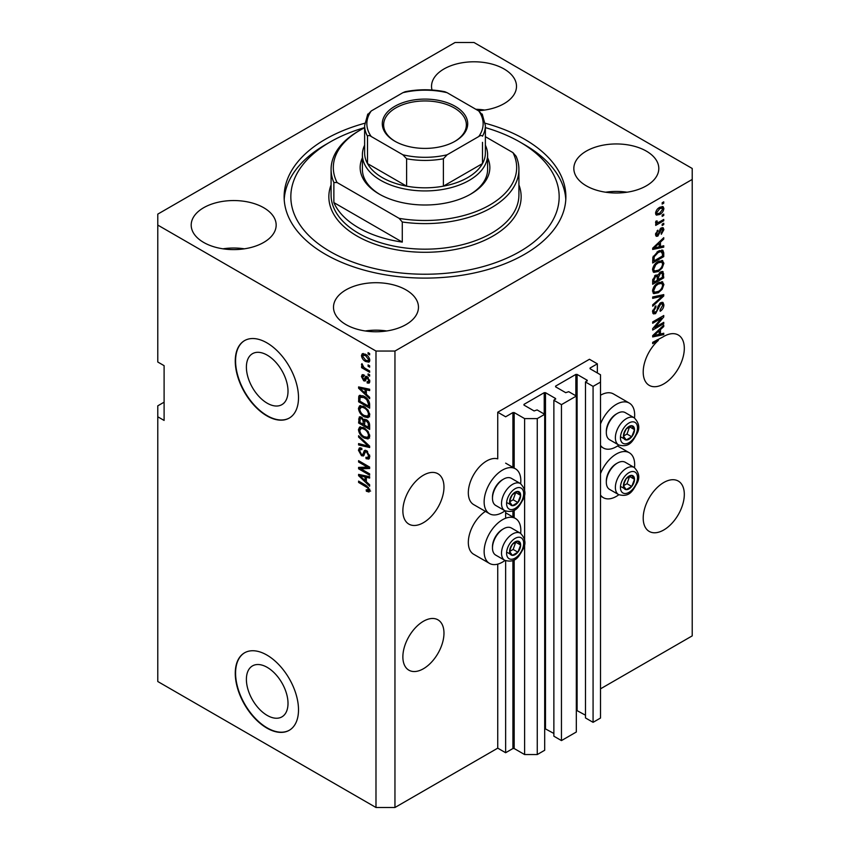 <?xml version="1.0" encoding="UTF-8"?>
<svg xmlns="http://www.w3.org/2000/svg" width="850" height="850" viewBox="0 0 850 850"><rect width="100%" height="100%" fill="white"/><g stroke="black" fill="none" stroke-linecap="round" stroke-linejoin="round"><path stroke-width="1.27" d="M597.348 363.832L589.443 359.274L497.739 412.218L505.644 416.787L512.911 412.579L514.176 412.579L524.609 418.604L537.264 418.604L544.691 414.322L537.104 409.934L534.097 410.943L523.983 405.099L523.983 404.366L544.223 392.679L545.487 392.679L555.602 398.522L553.871 400.254L561.457 404.642L576.321 396.058L568.724 391.68L565.728 392.679L555.602 386.835L555.602 386.112L575.843 374.425L577.107 374.425L587.233 380.269L585.491 382.001L593.077 386.389L600.514 382.096L600.514 374.786L590.07 368.762L590.07 368.039L597.348 363.832L597.348 372.969M590.07 368.039L590.07 368.762M585.491 382.001L585.491 717.942L593.077 722.33L600.514 718.037L600.514 382.096M593.077 722.33L593.077 386.389M576.321 710.228L585.491 715.211M555.602 386.112L555.602 386.835M553.871 400.254L553.871 736.206L561.457 740.584L576.321 732.009L576.321 396.058M561.457 740.584L561.457 404.642M544.691 728.482L553.871 733.465M523.983 404.366L523.983 405.099M164.103 402.178L157.781 405.832L157.781 681.519L375.987 807.5L394.953 807.5L497.739 748.159L505.644 752.728L512.911 748.531L514.176 748.531L524.609 754.556L537.264 754.556L544.691 750.263L544.691 414.322M537.264 754.556L537.264 418.604M524.609 754.556L524.609 543.617M524.609 540.175L524.609 493.946M524.609 490.514L524.609 418.604M505.644 752.728L505.644 560.766M505.644 518.245L505.644 511.105M497.739 748.159L497.739 564.134M504.996 510.797A25.936 14.971 -60 0 1 502.478 512.454A25.936 14.971 -60 0 1 489.504 513.74L473.694 504.613A25.936 14.971 -60 0 1 469.721 483.82A25.936 14.971 -60 0 1 486.668 460.966A25.936 14.971 -60 0 1 497.739 458.873L497.739 412.218M246.394 679.362A29.431 16.989 -120 0 0 259.239 708.985A29.431 16.989 -120 0 0 281.913 716.869A29.431 16.989 -120 0 0 288.012 703.396A29.431 16.989 -120 0 0 275.166 673.784A29.431 16.989 -120 0 0 252.482 665.901A29.431 16.989 -120 0 0 246.394 679.362M246.394 367.158A29.431 16.989 -120 0 0 259.239 396.769A29.431 16.989 -120 0 0 281.913 404.653A29.431 16.989 -120 0 0 288.012 391.181A29.431 16.989 -120 0 0 275.166 361.569A29.431 16.989 -120 0 0 252.482 353.685A29.431 16.989 -120 0 0 246.394 367.158M235.259 361.101A44.721 25.819 -120 0 0 254.777 406.098A44.721 25.819 -120 0 0 289.244 418.083A44.721 25.819 -120 0 0 298.509 397.609A44.721 25.819 -120 0 0 278.981 352.601A44.721 25.819 -120 0 0 244.524 340.627A44.721 25.819 -120 0 0 235.259 361.101M244.683 340.531A44.721 25.819 -120 0 0 235.577 360.91A44.721 25.819 -120 0 0 254.989 405.811A44.721 25.819 -120 0 0 289.404 417.987M235.259 673.306A44.721 25.819 -120 0 0 254.777 718.314A44.721 25.819 -120 0 0 289.244 730.299A44.721 25.819 -120 0 0 298.509 709.824A44.721 25.819 -120 0 0 278.981 664.817A44.721 25.819 -120 0 0 244.524 652.832A44.721 25.819 -120 0 0 235.259 673.306M244.683 652.747A44.721 25.819 -120 0 0 235.577 673.126A44.721 25.819 -120 0 0 254.989 718.016A44.721 25.819 -120 0 0 289.404 730.203M402.868 656.869A29.07 16.788 120 0 0 408.882 670.183A29.07 16.788 120 0 0 431.29 662.394A29.07 16.788 120 0 0 443.976 633.133A29.07 16.788 120 0 0 437.952 619.831A29.07 16.788 120 0 0 415.554 627.619A29.07 16.788 120 0 0 402.868 656.869M643.206 518.117A29.07 16.788 120 0 0 649.219 531.42A29.07 16.788 120 0 0 671.628 523.632A29.07 16.788 120 0 0 684.314 494.381A29.07 16.788 120 0 0 678.289 481.068A29.07 16.788 120 0 0 655.892 488.856A29.07 16.788 120 0 0 643.206 518.117M402.868 510.808A29.07 16.788 120 0 0 408.882 524.121A29.07 16.788 120 0 0 431.29 516.332A29.07 16.788 120 0 0 443.976 487.071A29.07 16.788 120 0 0 437.952 473.769A29.07 16.788 120 0 0 415.554 481.557A29.07 16.788 120 0 0 402.868 510.808M643.206 372.056A29.07 16.788 120 0 0 649.219 385.358A29.07 16.788 120 0 0 671.628 377.57A29.07 16.788 120 0 0 684.314 348.319A29.07 16.788 120 0 0 678.289 335.006A29.07 16.788 120 0 0 662.756 337.057L652.683 342.337L652.683 343.666L658.367 340.393A29.07 16.788 120 0 0 643.206 372.056M478.337 110.723A42.489 24.533 0 0 0 516.503 86.317A42.489 24.533 0 0 0 504.061 68.978A42.489 24.533 0 0 0 457.757 63.654A42.489 24.533 0 0 0 431.534 86.317A42.489 24.533 0 0 0 432.013 90.004M484.734 110.054A42.489 24.533 0 0 0 475.841 109.278M263.723 207.729A42.489 24.533 0 0 0 217.419 202.417A42.489 24.533 0 0 0 191.197 225.08A42.489 24.533 0 0 0 203.639 242.42A42.489 24.533 0 0 0 249.942 247.743A42.489 24.533 0 0 0 276.165 225.08A42.489 24.533 0 0 0 263.723 207.729M244.396 248.816A42.489 24.533 0 0 0 222.955 248.816M406.024 289.892A42.489 24.533 0 0 0 359.72 284.569A42.489 24.533 0 0 0 333.498 307.233A42.489 24.533 0 0 0 345.939 324.583A42.489 24.533 0 0 0 392.243 329.896A42.489 24.533 0 0 0 418.466 307.233A42.489 24.533 0 0 0 406.024 289.892M386.707 330.969A42.489 24.533 0 0 0 365.266 330.969M646.361 151.13A42.489 24.533 0 0 0 600.058 145.817A42.489 24.533 0 0 0 573.835 168.481A42.489 24.533 0 0 0 586.277 185.821A42.489 24.533 0 0 0 632.581 191.144A42.489 24.533 0 0 0 658.803 168.481A42.489 24.533 0 0 0 646.361 151.13M627.045 192.217A42.489 24.533 0 0 0 605.604 192.217M520.646 533.354A25.936 14.971 120 0 0 515.451 518.468A25.936 14.971 120 0 0 502.478 519.754A25.936 14.971 120 0 0 485.531 542.619A25.936 14.971 120 0 0 489.504 563.401A25.936 14.971 120 0 0 502.478 562.116A25.936 14.971 120 0 0 504.996 560.458M489.504 513.74A25.936 14.971 -60 0 1 485.531 492.957A25.936 14.971 -60 0 1 502.478 470.092A25.936 14.971 -60 0 1 515.451 468.807A25.936 14.971 -60 0 1 520.646 483.692M600.514 473.599A25.936 14.971 -60 0 1 616.324 454.027A25.936 14.971 -60 0 1 629.287 452.742A25.936 14.971 -60 0 1 634.493 467.627M618.843 494.732A25.936 14.971 -60 0 1 616.324 496.389A25.936 14.971 -60 0 1 603.351 497.675A25.936 14.971 -60 0 1 600.514 495.072M634.493 417.966A25.936 14.971 120 0 0 629.287 403.081A25.936 14.971 120 0 0 616.324 404.366A25.936 14.971 120 0 0 600.514 423.938M600.514 445.411A25.936 14.971 120 0 0 603.351 448.014A25.936 14.971 120 0 0 616.324 446.728A25.936 14.971 120 0 0 618.843 445.071M364.746 123.261A140.877 81.334 0 0 0 284.123 196.775A140.877 81.334 0 0 0 325.391 254.288A140.877 81.334 0 0 0 478.911 271.915A140.877 81.334 0 0 0 565.877 196.775A140.877 81.334 0 0 0 524.609 139.262A140.877 81.334 0 0 0 485.254 123.261M455.047 42.5L157.781 214.126L157.781 225.08L375.987 351.05L394.953 351.05L692.219 179.435L692.219 168.481L474.013 42.5L455.047 42.5M654.946 327.431L663.754 322.341L663.754 323.669L652.683 330.055L652.683 328.642L661.513 318.166L652.683 323.255L652.683 321.927L663.754 315.531L663.754 316.954L654.946 327.431L654.117 326.953M660.673 302.706L662.989 302.451L663.903 304.874C663.754 307.647 662.511 309.793 660.163 311.302L660.014 310.059L662.607 305.501L662.012 303.864L660.716 304.013L655.573 313.618L653.416 313.894L652.545 311.663L655.849 305.83L655.998 307.073L653.841 310.866L654.383 312.418L656.731 311.206L658.038 306.202L660.673 302.706M652.683 296.979L663.754 294.61L663.754 295.981L652.683 306.202L652.683 304.831L662.458 296.119L652.683 298.361L652.683 296.979M662.214 281.711L663.903 284.495L662.161 289.266L658.367 292.751L653.724 293.632L652.545 291.051C653.119 287.247 655.01 284.474 658.229 282.71L662.766 281.945M662.214 260.472L663.903 263.256L662.161 268.026L658.367 271.511L653.724 272.393L652.545 269.801C653.119 266.007 655.01 263.224 658.229 261.46L662.766 260.695M660.45 246.564L663.754 245.767L663.754 247.148L652.683 249.464L652.683 248.168L663.754 237.692L663.754 239.073L660.45 242.101L660.45 246.564L659.154 245.82M662.171 202.757L663.754 201.843L663.754 203.171L662.171 204.085L662.171 202.757M394.953 807.5L394.953 351.05M600.514 688.829L692.219 635.874L692.219 179.435M629.287 403.081L613.477 393.954A25.936 14.971 120 0 0 600.514 395.239M485.435 511.381A25.936 14.971 120 0 0 469.498 534.278A25.936 14.971 120 0 0 473.694 554.274L489.504 563.401M659.653 207.368L663.085 206.635L663.903 208.473C663.478 211.236 662.086 213.233 659.727 214.455L656.381 215.135L655.562 213.297C655.977 210.566 657.337 208.59 659.653 207.368M662.171 215.039L663.754 214.126L663.754 215.454L662.171 216.367L662.171 215.039M659.579 221.839L663.754 219.438L663.754 220.756L655.711 225.409L655.711 224.081L656.997 223.337L655.562 222.594L655.998 221.096L657.146 220.926L656.997 221.914L657.942 222.551L659.579 221.839M655.871 223.242L655.562 222.594M655.913 221.276L657.942 222.551M662.171 224.166L663.754 223.252L663.754 224.581L662.171 225.494L662.171 224.166M661.3 227.991L663.17 227.736L663.903 229.627L661.311 234.292L661.173 233.049L662.756 230.201L661.502 229.202L657.857 236.119L656.253 236.321L655.562 234.494L657.868 230.137L656.71 233.782L657.698 234.887L661.3 227.991M660.769 228.193L662.352 229.107L660.461 228.597M655.499 234.037L657.698 234.887M658.166 251.207L662.83 250.229L663.754 252.843L663.754 256.615L652.683 263.001L652.896 257.252L658.166 251.207M660.503 271.936L662.989 271.554L663.754 277.854L652.683 284.251L652.683 280.288L655.467 275.177L657.794 275.262L660.503 271.936M660.45 334.039L663.754 333.243L663.754 334.624L652.683 336.929L652.683 335.633L663.754 325.168L663.754 326.538L660.45 329.566L660.45 334.039L659.154 333.285M157.781 225.08L157.781 362.015L164.103 365.659L164.103 420.431L157.781 416.787M375.987 807.5L375.987 351.05M360.846 468.796L369.654 473.875L369.654 475.203L358.594 468.817L358.594 467.404L367.413 467.107L358.594 462.007L358.594 460.679L369.654 467.075L369.654 468.499L360.846 468.796L362.429 467.882L369.654 467.638M365.447 450.266L363.938 451.138L366.584 450.691L369.803 456.578L368.815 459.064L366.063 458.692L365.925 457.279L367.763 457.502L368.507 455.717L366.616 452.041L365.468 451.881L363.481 455.951L361.484 455.717L358.445 450.256L359.359 447.929L361.749 448.237L361.898 449.65L360.304 449.438L359.741 450.957L361.505 454.399L362.631 454.633L364.565 450.415M358.594 435.731L369.654 446.154L369.654 447.525L358.594 444.954L358.594 443.583L368.369 446.165L358.594 437.112L358.594 435.731M369.803 436.199L368.071 438.972L364.267 438.069C360.974 436.326 359.04 433.511 358.445 429.632L359.614 427.061L364.14 427.869L368.114 431.46L369.803 436.199M369.803 414.959L368.071 417.722L364.267 416.829C360.974 415.076 359.04 412.271 358.445 408.393L359.614 405.822L364.14 406.619L368.114 410.221L369.803 414.959M368.082 364.916L369.654 365.829L369.654 367.158L368.082 366.244L368.082 364.916M365.553 354.322C367.954 355.534 369.368 357.542 369.803 360.347L368.974 362.174L365.638 361.505C363.279 360.294 361.888 358.296 361.462 355.534L362.291 353.706L365.553 354.322M369.803 490.461L369.017 492.001L366.35 491.226L366.212 489.812L368.507 489.653L367.678 487.847L358.594 482.428L358.594 481.1L366.106 485.435L369.803 490.461M369.793 489.451L368.209 490.365L369.569 489.037M366.35 394.283L369.654 397.311L369.654 398.692L358.594 388.216L358.594 386.92L369.654 389.226L369.654 390.607L366.35 389.821L366.35 394.283M367.211 376.688L369.803 381.331L369.112 383.138L367.211 383.01L367.072 381.597L368.22 381.703L368.656 380.577L367.402 378.133L366.679 378.016L365.224 381.023L363.757 380.842L361.462 376.571L362.185 374.712L363.768 374.871L363.906 376.284L362.621 377.188L363.598 379.419L364.267 379.387L365.574 376.412L367.211 376.688M363.906 376.284L362.621 377.188M363.598 379.419L365.851 378.473L366.594 376.401M368.082 373.873L369.654 374.786L369.654 376.114L368.082 375.201L368.082 373.873M365.489 368.56L369.654 370.972L369.654 372.3L361.611 367.657L361.611 366.329L362.897 367.062L361.462 364.671L361.898 363.672L363.842 367.381L365.489 368.56M368.082 352.633L369.654 353.547L369.654 354.875L368.082 353.961L368.082 352.633M364.066 396.291C367.338 397.949 369.208 400.647 369.654 404.388L369.654 408.149L358.594 401.763L358.796 396.238L359.518 395.335L364.066 396.291M364.937 419.188L363.694 419.911L366.414 419.719C368.56 421.069 369.644 422.981 369.654 425.457L369.654 429.399L358.594 423.002L359.316 416.914L361.377 417.148L363.694 419.911L364.172 419.348M366.35 481.759L369.654 484.776L369.654 486.158L358.594 475.692L358.594 474.396L369.654 476.701L369.654 478.082L366.35 477.286L366.35 481.759M370.6 491.087L367.933 490.312M367.731 490.429L366.35 491.226M368.571 487.326L367.678 487.847M359.741 481.759L358.594 482.428M360.623 387.728L358.594 388.216M369.654 389.321L367.933 388.907L366.35 389.821M366.637 389.651L366.637 388.599L365.064 389.513L359.741 388.237L365.064 393.104L365.064 389.513M366.35 392.349L365.064 393.104M361.101 387.451L359.741 388.237M369.676 382.351L367.211 383.01M368.794 382.096L368.73 381.406M369.644 380.003L368.656 380.577M368.337 377.591L367.402 378.133M367.986 377.251L366.679 378.016M365.829 380.152L363.757 380.842M365.341 379.929L364.501 379.291M363.067 376.146L361.462 376.571M363.046 375.658L363.163 374.659M365.181 378.516L365.851 378.473L365.181 378.516M369.229 374.542L368.082 375.201M362.759 366.987L361.611 367.657M362.376 364.151L361.462 364.671M369.229 353.292L368.082 353.961M369.601 361.473L367.731 360.878M366.913 360.772L365.638 361.505M363.078 355.172L363.046 354.62L361.462 355.534M363.046 354.62L363.258 353.483M365.128 354.089L362.621 356.235L365.627 360.177L368.135 360.74L368.656 359.646L365.627 355.693L363.12 355.151M368.135 360.74L369.771 359.794M366.711 355.077L365.627 355.693M369.633 359.082L368.656 359.646M369.229 365.574L368.082 366.244M369.654 406.321L368.794 405.822M359.879 401.009L358.594 401.763M360.177 397.248L360.379 395.335L358.796 396.238M362.939 395.707L360.103 397.258L359.879 401.179L368.369 406.077L368.369 403.793L366.754 399.681L364.044 397.609L360.103 397.258L358.594 398.161M369.654 405.333L368.369 406.077M365.149 396.971L364.044 397.609M367.625 399.171L366.754 399.681M369.569 403.102L368.369 403.793M369.644 416.808L365.851 415.916M365.521 416.096L364.267 416.829M360.039 407.83L358.445 408.393M360.028 407.479L360.527 405.546M363.184 406.13L360.612 407.235L361.601 407.044L359.741 409.126C360.219 412.112 361.739 414.237 364.289 415.512L367.625 416.107L368.507 414.216C368.05 411.315 366.573 409.211 364.098 407.926L361.601 407.044L363.194 406.13M367.625 416.107L369.793 414.619M365.192 407.299L364.098 407.926M369.654 413.557L368.507 414.216M369.654 427.571L368.794 427.072M364.48 424.586L363.619 424.086M359.879 422.259L358.594 423.002M360.177 418.476L360.336 416.755M366.669 419.879L364.99 420.835L364.48 425.085L368.369 427.327L368.231 423.321L366.414 421.047L364.99 420.835M364.767 421.079L364.576 419.401M359.879 422.429L363.194 424.331L363.088 420.623L361.558 418.572L360.304 418.37L359.879 422.429M364.48 423.587L363.194 424.331M362.493 418.03L361.558 418.572M364.671 419.709L363.088 420.623M369.654 426.572L368.369 427.327M367.444 420.463L366.414 421.047M369.176 422.769L368.231 423.321M369.538 424.012L368.369 424.692M369.644 438.058L365.851 437.155M365.521 437.346L364.267 438.069M360.039 429.08L358.445 429.632M360.028 428.729L360.527 426.785M363.184 427.369L360.612 428.485L361.601 428.283L359.741 430.376C360.219 433.351 361.739 435.487 364.289 436.751L367.625 437.357L368.507 435.466C368.05 432.554 366.573 430.461 364.098 429.176L361.601 428.283L363.194 427.38M367.625 437.357L369.793 435.869M365.192 428.549L364.098 429.176M369.654 434.807L368.507 435.466M369.654 446.239L368.634 446.006M361.824 444.422L360.177 444.04L358.594 444.954M369.176 445.697L368.369 446.165M359.497 436.592L358.594 437.112M369.453 458.373L367.646 457.778L366.063 458.692M367.763 457.502L369.793 456.142M369.644 455.058L368.507 455.717M367.614 451.467L366.616 452.041M364.108 455.207L363.056 454.803L361.484 455.717M360.039 449.682L358.445 450.256M360.028 449.342L360.315 447.737M365.521 450.224L364.214 453.719L362.631 454.633M361.282 468.541L360.177 467.904L358.594 468.817M360.177 467.904L360.177 467.351M368.56 466.438L367.413 467.107M359.741 461.348L358.594 462.007M360.623 475.203L358.594 475.692M369.654 476.786L367.933 476.372L366.35 477.286M366.637 477.126L366.637 476.074L365.064 476.978L359.741 475.703L365.064 480.569L365.064 476.978M366.35 479.825L365.064 480.569M361.101 474.916L359.741 475.703M662.607 202.502L663.754 203.171M662.118 206.433L662.32 207.57L663.903 208.473M662.32 207.57L662.288 208.112M658.452 213.711L659.727 214.455M657.634 213.817L655.764 214.434M655.722 212.086L657.199 213.679L659.727 213.127L662.756 209.111L660.248 207.039M655.594 212.755L657.199 213.679M658.644 208.016L659.727 208.643L656.71 212.659M662.256 208.091L659.727 208.643M662.607 214.784L663.754 215.454M662.607 220.097L663.754 220.756M657.443 222.583L656.561 223.093M655.562 222.519L656.997 223.337M662.607 223.911L663.754 224.581M662.182 227.619L662.32 228.714L663.903 229.627M659.812 229.373L660.769 229.925M656.838 234.802L656.274 235.206L657.857 236.119M656.274 235.206L655.669 235.471M657.039 230.828L658.006 231.381M655.722 233.208L656.71 233.782M662.171 246.149L663.754 247.148M662.171 246.234L659.154 246.872L659.154 243.281L653.841 248.147L659.154 246.872M657.942 247.127L655.435 247.648M653.629 248.019L652.683 248.221M662.851 238.553L663.754 239.073M659.611 241.613L660.45 242.101M658.867 242.314L658.867 243.121M653.14 247.743L653.841 248.147M658.346 242.813L659.154 243.281M661.842 249.985L662.171 251.929L663.754 252.843M662.458 255.861L663.754 256.615M653.554 260.684L652.683 261.173M659.313 250.612L661.799 251.632L659.409 250.569M653.979 260.929L662.458 256.031L662.458 253.757L660.854 251.494L658.144 252.546L654.202 256.753L653.979 260.929L652.683 260.185M652.768 257.986L653.979 258.687M653.257 256.201L654.202 256.753M657.05 251.919L658.144 252.546M661.332 267.538L662.161 268.026M657.146 270.799L658.367 271.511M655.637 271.192L653.044 271.766M661.842 260.398L662.32 262.342L663.903 263.256M652.704 268.387L654.702 270.98L658.389 270.173C660.769 268.876 662.171 266.826 662.607 264.01L661.736 262.108L659.186 260.961M652.556 269.493L654.702 270.98M654.819 264.308L655.701 264.807L653.841 269.046M657.114 262.183L658.197 262.809L655.701 264.807M661.736 262.108L658.197 262.809M661.969 271.384L662.171 273.179M662.458 277.111L663.754 277.854M658.155 279.267L657.284 279.767M653.554 281.924L652.683 282.423M657.103 274.858L656.997 276.335M657.284 278.768L658.58 279.522L662.458 277.281L662.32 273.434L660.312 272.053M652.683 281.424L653.979 282.179L657.284 280.266L657.178 276.675L655.233 275.262M654.617 275.804L655.658 276.399L653.979 280.001L653.979 282.179M657.178 276.675L655.658 276.399M659.483 272.659L660.514 273.254L658.58 277.068L658.58 279.522M662.32 273.434L660.514 273.254M661.332 288.788L662.161 289.266M657.146 292.049L658.367 292.751M655.637 292.442L653.044 293.016M661.842 281.637L662.32 283.581L663.903 284.495M652.704 289.638L654.702 292.219L658.389 291.412C660.769 290.126 662.171 288.065 662.607 285.26L661.736 283.348L659.186 282.211M652.556 290.743L654.702 292.219M654.819 285.547L655.701 286.057L653.841 290.286M657.114 283.422L658.197 284.049L655.701 286.057M661.736 283.348L658.197 284.049M662.171 294.95L663.754 295.981M662.171 295.067L661.587 295.609M660.907 295.216L662.458 296.119M660.886 295.205L652.683 297.086M662.023 302.249L662.32 303.96L663.903 304.874M662.012 303.864L660.354 302.908M659.706 303.429L660.716 304.013M652.556 311.291L655.573 313.618M654.001 312.704L652.789 313.151M654.957 306.478L655.998 307.073M652.704 310.218L653.841 310.866M662.607 323L663.754 323.669M654.511 327.176L653.363 327.845M660.365 317.496L661.513 318.166M662.522 316.243L663.754 316.954M661.513 316.827L660.758 317.73M662.171 333.625L663.754 334.624M662.171 333.71L659.154 334.337M657.942 334.592L655.435 335.112M653.629 335.495L652.683 335.686M662.851 326.017L663.754 326.538M659.611 329.088L660.45 329.566M658.867 329.789L658.867 330.586M655.934 335.006L659.154 334.348L659.154 330.756L653.841 335.623L655.934 335.006M653.14 335.208L653.841 335.623M658.346 330.289L659.154 330.756M657.22 339.724L658.367 340.393M624.176 482.088A7.831 4.516 120 0 0 623.433 485.711A7.831 4.516 120 0 0 626.206 489.642A7.831 4.516 120 0 0 631.741 486.444A7.831 4.516 120 0 0 634.504 479.315A7.831 4.516 120 0 0 631.741 475.384A7.831 4.516 120 0 0 626.206 478.571A7.831 4.516 120 0 0 624.176 482.088M624.612 482.014L623.433 485.711L626.206 489.642L631.741 486.444L634.504 479.315L631.741 475.384L626.206 478.571L624.612 482.014M606.326 482.216L606.326 480.983A14.131 8.16 -60 0 1 607.665 474.438A14.131 8.16 -60 0 1 616.324 463.664L617.398 463.048A15.651 9.042 120 0 0 607.814 474.969A15.651 9.042 120 0 0 606.326 482.216A15.651 9.042 120 0 0 609.567 489.388L618.619 494.604A15.651 9.042 -60 0 1 616.856 480.197A15.651 9.042 -60 0 1 634.27 467.5L625.228 462.272A15.651 9.042 120 0 0 617.398 463.048M623.464 485.754L626.992 483.714L629.627 476.382M621.456 486.901L626.206 489.642M626.992 483.714L631.741 486.444M629.765 476.574L634.504 479.315M510.329 547.814A7.831 4.516 120 0 0 509.596 551.438A7.831 4.516 120 0 0 512.359 555.369A7.831 4.516 120 0 0 517.894 552.171A7.831 4.516 120 0 0 520.657 545.041A7.831 4.516 120 0 0 517.894 541.11A7.831 4.516 120 0 0 512.359 544.298A7.831 4.516 120 0 0 510.329 547.814M510.765 547.751L509.596 551.438L512.359 555.369L517.894 552.171L520.657 545.041L517.894 541.11L512.359 544.298L510.765 547.751M492.479 547.942L492.479 546.709A14.131 8.16 -60 0 1 493.818 540.164A14.131 8.16 -60 0 1 502.478 529.401L503.551 528.774A15.651 9.042 120 0 0 493.967 540.696A15.651 9.042 120 0 0 492.479 547.942A15.651 9.042 120 0 0 495.731 555.114L504.772 560.331A15.651 9.042 -60 0 1 503.009 545.923A15.651 9.042 -60 0 1 520.423 533.226L511.381 527.999A15.651 9.042 120 0 0 503.551 528.774M509.618 551.48L513.145 549.44L515.78 542.109M507.62 552.628L512.359 555.369M513.145 549.44L517.894 552.171M515.918 542.3L520.657 545.041M510.329 498.153A7.831 4.516 120 0 0 509.596 501.776A7.831 4.516 120 0 0 512.359 505.707A7.831 4.516 120 0 0 517.894 502.509A7.831 4.516 120 0 0 520.657 495.38A7.831 4.516 120 0 0 517.894 491.449A7.831 4.516 120 0 0 512.359 494.636A7.831 4.516 120 0 0 510.329 498.153M510.765 498.089L509.596 501.776L512.359 505.707L517.894 502.509L520.657 495.38L517.894 491.449L512.359 494.636L510.765 498.089M492.479 498.281L492.479 497.048A14.131 8.16 -60 0 1 493.818 490.503A14.131 8.16 -60 0 1 502.478 479.74L503.551 479.113A15.651 9.042 120 0 0 493.967 491.034A15.651 9.042 120 0 0 492.479 498.281A15.651 9.042 120 0 0 495.731 505.453L504.772 510.669A15.651 9.042 -60 0 1 503.009 496.262A15.651 9.042 -60 0 1 520.423 483.565L511.381 478.337A15.651 9.042 120 0 0 503.551 479.113M509.618 501.819L513.145 499.779L515.78 492.447M507.62 502.966L512.359 505.707M513.145 499.779L517.894 502.509M515.918 492.639L520.657 495.38M624.176 432.427A7.831 4.516 120 0 0 623.433 436.05A7.831 4.516 120 0 0 626.206 439.981A7.831 4.516 120 0 0 631.741 436.783A7.831 4.516 120 0 0 634.504 429.654A7.831 4.516 120 0 0 631.741 425.723A7.831 4.516 120 0 0 626.206 428.91A7.831 4.516 120 0 0 624.176 432.427M624.612 432.353L623.433 436.05L626.206 439.981L631.741 436.783L634.504 429.654L631.741 425.723L626.206 428.91L624.612 432.353M606.326 432.554L606.326 431.311A14.131 8.16 -60 0 1 607.665 424.777A14.131 8.16 -60 0 1 616.324 414.003L617.398 413.387A15.651 9.042 120 0 0 607.814 425.308A15.651 9.042 120 0 0 606.326 432.554A15.651 9.042 120 0 0 609.567 439.726L618.619 444.943A15.651 9.042 -60 0 1 616.856 430.536A15.651 9.042 -60 0 1 634.27 417.839L625.228 412.611A15.651 9.042 120 0 0 617.398 413.387M623.464 436.092L626.992 434.053L629.627 426.721M621.456 437.24L626.206 439.981M626.992 434.053L631.741 436.783M629.765 426.913L634.504 429.654M487.613 157.813A64.844 37.443 180 0 1 470.858 194.034A64.844 37.443 180 0 1 379.142 194.034L379.142 194.034A64.844 37.443 180 0 1 362.387 157.813M485.371 145.212A62.613 36.146 180 0 1 487.613 154.785A62.613 36.146 180 0 1 448.959 188.179A62.613 36.146 180 0 1 380.726 180.349A62.613 36.146 180 0 1 362.387 154.785L362.387 169.394A62.613 36.146 0 0 0 379.95 194.491M364.629 127.606A134.162 77.456 0 0 0 330.129 142.003A134.162 77.456 0 0 0 330.129 251.547A134.162 77.456 0 0 0 519.871 251.547A134.162 77.456 0 0 0 519.871 142.003L524.609 144.744A140.877 81.334 180 0 1 524.62 144.744A140.877 81.334 180 0 1 565.792 199.516M358.594 227.811A93.914 54.219 0 0 0 402.284 242.091L333.869 202.587A93.914 54.219 0 0 0 358.594 227.811M402.284 221.999L399.107 218.344A91.683 52.934 0 0 0 489.823 204.988A91.683 52.934 0 0 0 512.943 152.617L516.131 156.273A93.914 54.219 180 0 1 518.914 169.394A93.914 54.219 180 0 1 402.284 221.999L402.284 242.091M333.869 202.587L333.869 182.506A93.914 54.219 180 0 1 331.086 169.394A93.914 54.219 180 0 1 358.594 131.049L360.166 130.135A91.683 52.934 0 0 0 337.057 182.516L333.869 182.506M512.943 152.617L485.371 136.691M364.629 127.734A91.683 52.934 0 0 0 360.166 130.135M399.107 218.344L337.057 182.516M284.208 199.516A140.877 81.334 180 0 1 325.38 144.744L330.129 142.003M524.62 144.744L519.871 142.003A134.162 77.456 0 0 0 485.371 127.606M470.05 194.491A62.613 36.146 0 0 0 487.613 169.394L487.613 154.785M394.804 141.185L394.804 141.185A42.713 24.661 180 0 1 394.804 106.314A42.713 24.661 180 0 1 455.196 106.314A42.713 24.661 180 0 1 455.196 141.185A42.713 24.661 180 0 1 394.804 141.185M454.718 141.451A41.363 23.885 0 0 0 466.363 124.844A41.363 23.885 0 0 0 454.251 107.95A41.363 23.885 0 0 0 409.169 102.776A41.363 23.885 0 0 0 383.637 124.844A41.363 23.885 0 0 0 395.282 141.451M371.237 136.521C369.569 135.341 368.326 135.235 367.498 136.191A60.371 34.861 180 0 1 364.629 125.566L364.629 152.958A60.371 34.861 0 0 0 367.498 163.572A60.371 34.861 0 0 0 382.309 177.607A60.371 34.861 0 0 0 406.608 186.161A60.371 34.861 0 0 0 443.392 186.161A60.371 34.861 0 0 0 482.502 163.572A60.371 34.861 0 0 0 485.371 152.958L485.371 125.566A60.371 34.861 180 0 1 482.502 136.191C481.674 135.235 480.42 135.341 478.763 136.521A58.14 33.564 0 0 0 478.763 110.968L447.132 92.703A58.14 33.564 0 0 0 402.868 92.703L371.237 110.968A58.14 33.564 0 0 0 371.237 136.521L402.868 154.785A58.14 33.564 0 0 0 447.132 154.785L478.763 136.521M367.498 136.191L367.498 163.572L406.608 186.161L406.608 158.769L402.868 154.785M362.387 154.785A62.613 36.146 180 0 1 364.629 145.212M447.132 154.785L443.392 158.769L443.392 186.161L482.502 163.572L482.502 142.343M402.868 92.703L405.184 91.726C418.391 89.123 431.609 89.123 444.816 91.726L447.132 92.703M478.763 110.968L482.502 114.952M367.498 114.952L371.237 110.968M587.233 381.002L587.233 380.269M577.107 710.366L577.107 374.425M575.843 395.781L575.843 374.425M555.602 399.256L555.602 398.522M545.487 728.631L545.487 392.679M544.223 414.046L544.223 392.679M514.176 748.531L514.176 559.852M514.176 517.735L514.176 510.191M514.176 468.074L514.176 412.579M512.911 748.531L512.911 560.479M512.911 517.013L512.911 510.818M512.911 467.351L512.911 412.579M367.274 486.189L366.191 486.816M363.524 387.951L362.015 388.822M366.308 377.251L364.724 378.165M360.177 418.126L358.594 419.039M364.714 421.111L363.194 421.993M367.476 444.093L366.616 444.592M364.947 452.115L363.364 453.029M363.524 475.426L362.015 476.297M659.207 230.786L660.322 231.434M655.339 245.661L656.115 246.107M662.171 273.009L663.754 273.923M652.747 279.289L653.979 280.001M656.997 276.154L658.58 277.068M659.133 295.651L660.716 296.565M657.634 307.849L658.622 308.412M655.339 333.126L656.115 333.582M621.573 481.854A12.07 6.97 120 0 0 624.697 493.51A12.07 6.97 120 0 0 636.363 483.172A12.07 6.97 120 0 0 633.239 471.506A12.07 6.97 120 0 0 621.573 481.854M507.737 547.581A12.07 6.97 120 0 0 510.861 559.247A12.07 6.97 120 0 0 522.516 548.898A12.07 6.97 120 0 0 519.392 537.232A12.07 6.97 120 0 0 507.737 547.581M507.737 497.919A12.07 6.97 120 0 0 510.861 509.586A12.07 6.97 120 0 0 522.516 499.237A12.07 6.97 120 0 0 519.392 487.571A12.07 6.97 120 0 0 507.737 497.919M621.573 432.193A12.07 6.97 120 0 0 624.697 443.849A12.07 6.97 120 0 0 636.363 433.511A12.07 6.97 120 0 0 633.239 421.844A12.07 6.97 120 0 0 621.573 432.193M331.086 169.394L331.086 194.947A93.914 54.219 0 0 0 358.594 233.293A93.914 54.219 0 0 0 460.944 245.044A93.914 54.219 0 0 0 518.914 194.947L518.914 169.394M518.914 184.875A96.156 55.516 180 0 1 471.166 245.469A96.156 55.516 180 0 1 357.011 236.034A96.156 55.516 180 0 1 331.086 184.875M443.392 158.769A60.371 34.861 180 0 1 406.608 158.769M505.644 512.805L515.451 518.468M617.557 445.963L629.287 452.742M600.514 446.367L603.351 448.014M600.514 496.028L603.351 497.675M505.644 463.144L515.451 468.807M368.22 381.703L369.803 380.789M362.971 376.199L364.554 375.286M364.14 379.493L365.723 378.579M360.304 418.37L361.888 417.456M365.468 451.881L367.051 450.967M360.304 449.438L361.877 448.524M657.316 222.53L655.732 221.616M618.619 494.604C630.169 497.813 633.048 489.876 637.171 483.002C640.039 477.7 639.062 472.536 634.27 467.5M504.772 560.331C516.322 563.539 519.201 555.602 523.324 548.728C526.192 543.426 525.226 538.263 520.423 533.226M504.772 510.669C516.322 513.878 519.201 505.941 523.324 499.067C526.192 493.765 525.226 488.601 520.423 483.565M618.619 444.943C630.169 448.152 633.048 440.215 637.171 433.341C640.039 428.039 639.062 422.875 634.27 417.839M367.784 114.049L364.629 125.566M482.216 114.049L485.371 125.566"/></g></svg>
